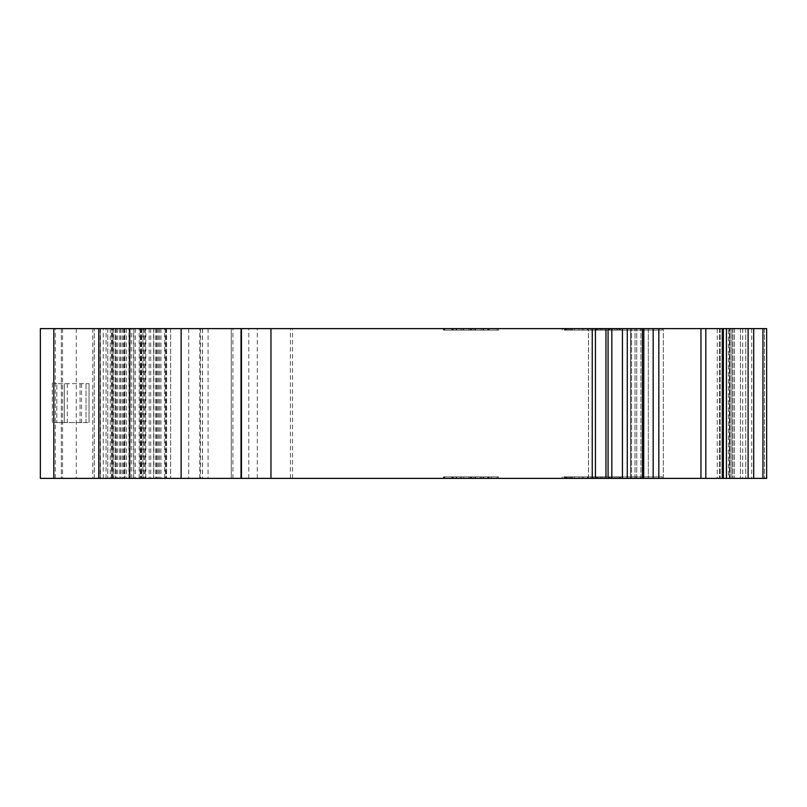 <?xml version="1.0" encoding="UTF-8"?>
<svg xmlns="http://www.w3.org/2000/svg" width="807" height="807" viewBox="0 0 807 807"><rect width="100%" height="100%" fill="white"/><g stroke="black" fill="none" stroke-linecap="round" stroke-linejoin="round"><path stroke-width="0.61" stroke-dasharray="4.04 3.03" d="M617.153 476.876L562.197 476.876L617.153 476.876L617.153 478.38L611.535 478.38L617.153 478.38M616.023 476.876L616.023 478.38L611.535 478.38L620.573 478.38L562.197 478.38L616.023 478.38L564.295 478.38L616.023 478.38L616.023 476.876M598.108 476.876L566.595 476.876L611.535 476.876L611.535 478.38L601.578 478.38L620.593 478.38L566.958 478.38L620.573 478.38L571.447 478.38L611.535 478.38L597.644 478.38L611.535 478.38L611.535 476.876L611.535 478.38L611.535 476.876L601.578 476.876L620.593 476.876L620.573 478.38L620.573 476.876L620.573 478.38L620.573 476.876L571.457 476.876L598.108 476.876L598.108 478.38L564.355 478.38L620.765 478.38L564.325 478.38L643.704 478.38L598.108 478.38M620.492 476.876L620.492 478.38M619.504 476.876L619.504 478.38M620.553 476.876L620.553 478.38M610.082 476.876L610.082 478.38M566.595 330.124L598.108 330.124L566.595 330.124L566.595 328.62L620.573 328.62L562.197 328.62L634.988 328.62L630.539 328.62L630.539 478.38L636.723 478.38L630.539 478.38L630.539 328.62L640.929 328.62L566.595 328.62M566.958 330.124L566.958 328.62L566.958 330.124M593.306 330.124L634.988 330.124L565.818 330.124L611.535 330.124L611.535 328.62L597.644 328.62L611.535 328.62L611.535 330.124L620.573 330.124L620.573 328.62L620.573 330.124L600.358 330.124L600.358 328.62L600.358 330.124L593.306 330.124L593.306 328.62M619.151 330.124L619.151 328.62M562.197 330.124L562.197 328.62M766.499 403.5L766.499 419.973L766.499 403.5M766.65 403.5L766.65 419.973L766.65 403.5M728.459 478.38L719.481 478.38L728.459 478.38L728.459 328.62L717.231 328.62L766.65 328.62L588.444 328.62L728.459 328.62M153.653 328.62L53.827 328.62L153.653 328.62L153.653 478.38L111.487 478.38L208.075 478.38L53.827 478.38L153.653 478.38M130.22 478.38L130.22 328.62L128.898 328.62L141.386 328.62L115.33 328.62L170.63 328.62L130.22 328.62M722.275 478.38L636.723 478.38L643.815 478.38L643.704 328.62L642.665 328.62L643.815 328.62L643.815 478.38L241.767 478.38L241.767 328.62L241.767 478.38L241.767 328.62L61.312 328.62L231.286 328.62L231.286 478.38L241.767 478.38L241.767 328.62L231.286 328.62L231.286 478.38L241.767 478.38L40.35 478.38L40.35 328.62L731.888 328.62L722.275 328.62L722.275 478.38L588.444 478.38L766.65 478.38L766.65 328.62L766.65 478.38M470.42 476.876L498.484 476.876L483.03 476.876L483.03 478.38L444.728 478.38L483.03 478.38L483.03 476.876L498.484 476.876L498.484 478.38L443.386 478.38L498.484 478.38L498.484 476.876L470.915 476.876L470.915 478.38L489.082 478.38L452.798 478.38L470.915 478.38L470.915 476.876L443.386 476.876L443.386 478.38L443.386 476.876L470.42 476.876L470.42 478.38M480.316 476.876L497.142 476.876L471.802 476.876L497.142 476.876L487.741 476.876L487.741 478.38L497.142 478.38L444.728 478.38L487.741 478.38L487.741 476.876L497.142 476.876L497.142 478.38L444.728 478.38L497.142 478.38L497.142 476.876L444.728 476.876L444.728 478.38L444.728 476.876L488.406 476.876L488.406 478.38L488.406 476.876L497.142 476.876L497.142 478.38L497.142 476.876L480.316 476.876L480.316 478.38M630.65 478.38L631.558 478.38L630.65 478.38L630.65 328.62L630.65 478.38M53.827 328.62L61.312 328.62L61.312 478.38L53.827 478.38L61.312 478.38L61.312 328.62L53.827 328.62L53.827 478.38M600.358 478.38L600.358 476.876L600.358 478.38M602.627 478.38L604.13 478.38L602.627 478.38L602.627 476.876L602.627 478.38M636.481 478.38L634.988 478.38L636.481 478.38L636.481 476.876L636.481 478.38M582.018 478.38L579.023 478.38L582.018 478.38L582.018 476.876L579.023 476.876L582.018 476.876L582.018 478.38M564.809 478.38L574.554 478.38L564.809 478.38L564.809 476.876L574.554 476.876L564.809 476.876L564.809 478.38M583.653 478.38L582.16 478.38L583.653 478.38L583.653 476.876L566.958 476.876L592.419 476.876L592.419 478.38L592.419 476.876L620.573 476.876L620.573 478.38L620.593 476.876L564.355 476.876L564.325 478.38L564.325 476.876L564.325 478.38L564.325 476.876L564.325 478.38L564.325 476.876L564.325 478.38L564.325 476.876L564.355 478.38L564.355 476.876L583.653 476.876L583.653 478.38M600.075 478.38L601.578 478.38L600.075 478.38L600.075 476.876L601.578 476.876L600.075 476.876L600.075 478.38M662.265 478.38L640.566 478.38L662.265 478.38L662.265 476.876L640.566 476.876L640.566 478.38L564.315 478.38L640.566 478.38L640.566 476.876L662.265 476.876L662.265 478.38M475.222 476.876L443.386 476.876L498.484 476.876L444.062 476.876L483.706 476.876L483.706 478.38L444.062 478.38L483.706 478.38L483.706 476.876L475.222 476.876L475.222 478.38M488.406 328.62L444.728 328.62L488.406 328.62L488.406 330.124L497.142 330.124L497.142 328.62L471.802 328.62L497.142 328.62L497.142 330.124L487.741 330.124L487.741 328.62L444.728 328.62L487.741 328.62L487.741 330.124L497.142 330.124L497.142 328.62L497.142 330.124L444.728 330.124L444.728 328.62L474.97 328.62L444.728 328.62L471.813 328.62L444.728 328.62L444.728 330.124L487.741 330.124L487.741 328.62L487.741 330.124L444.728 330.124L444.728 328.62L444.728 330.124L474.97 330.124L474.97 328.62L498.484 328.62L443.386 328.62L498.484 328.62L444.062 328.62L483.706 328.62L470.935 328.62L474.97 328.62L474.97 330.124L444.728 330.124L444.728 328.62L444.728 330.124L488.406 330.124L488.406 328.62M722.275 328.62L766.65 328.62M642.665 328.62L640.929 328.62L642.665 328.62L642.665 478.38L642.665 328.62M648.344 328.62L588.444 328.62L663.324 328.62L648.344 328.62L648.344 478.38L648.344 328.62M602.627 328.62L604.13 328.62L602.627 328.62L602.627 330.124L604.13 330.124L602.627 330.124L602.627 328.62M636.481 328.62L634.988 328.62L636.481 328.62L636.481 330.124L634.988 330.124L636.481 330.124L636.481 328.62M582.018 328.62L579.023 328.62L582.018 328.62L582.018 330.124L571.457 330.124L592.419 330.124L592.419 328.62L592.419 330.124L620.573 330.124L620.573 328.62L620.573 330.124L574.554 330.124L582.018 330.124L582.018 328.62M564.809 328.62L574.554 328.62L564.809 328.62L564.809 330.124L574.554 330.124L564.809 330.124L564.809 328.62M608.68 330.124L564.325 330.124L583.653 330.124L583.653 328.62L582.16 328.62L583.653 328.62L583.653 330.124L571.447 330.124L616.023 330.124L564.325 330.124L616.023 330.124L565.818 330.124L565.788 328.62L565.788 330.124L617.153 330.124L611.535 330.124L611.535 328.62L611.535 330.124L616.023 330.124L601.578 330.124L620.593 330.124L620.593 328.62L620.593 330.124L564.355 330.124L564.325 328.62L564.325 330.124L608.68 330.124L608.68 328.62M600.075 328.62L601.578 328.62L600.075 328.62L600.075 330.124L601.578 330.124L600.075 330.124L600.075 328.62M662.265 328.62L640.566 328.62L662.265 328.62L662.265 330.124L640.566 330.124L640.566 328.62L564.315 328.62L640.566 328.62L640.566 330.124L662.265 330.124L662.265 328.62M491.362 328.62L443.386 328.62L491.362 328.62L491.362 330.124L498.484 330.124L498.484 328.62L498.484 330.124L483.03 330.124L483.03 328.62L483.03 330.124L498.484 330.124L498.484 328.62L498.484 330.124L488.053 330.124L488.053 328.62M766.65 338.355L766.65 356.331M588.444 478.38L588.444 328.62L588.444 478.38M751.67 328.62L751.67 478.38M742.692 328.62L742.692 478.38M170.63 328.62L170.63 478.38L170.63 328.62M766.65 465.649L766.65 450.669M663.324 478.38L663.324 328.62L663.324 478.38M611.837 478.38L611.837 328.62M112.143 478.38L112.143 328.62M94.258 478.38L94.258 328.62L94.258 478.38M139.187 478.38L139.187 328.62M100.25 478.38L100.25 328.62M107.734 328.62L107.734 478.38L107.734 328.62M124.207 328.62L124.207 478.38M141.437 328.62L141.437 478.38M208.075 328.62L208.075 478.38M166.141 328.62L166.141 478.38L166.141 328.62M140.68 328.62L140.68 478.38L140.68 328.62M113.726 328.62L113.726 478.38L113.726 328.62M124.964 328.62L124.964 478.38L124.964 328.62M115.623 328.62L115.623 478.38M241.021 328.62L241.021 478.38M732.958 328.62L732.958 478.38L732.958 328.62M717.231 328.62L717.231 478.38M564.295 330.124L564.295 328.62L564.295 330.124L640.566 330.124L640.566 328.62L640.566 330.124L564.315 330.124L564.315 328.62L564.315 330.124M565.394 330.124L565.394 328.62L565.394 330.124M605.512 330.124L605.512 328.62M610.082 330.124L610.082 328.62M614.309 330.124L614.309 328.62M620.765 330.124L620.765 328.62M617.607 330.124L617.607 328.62M619.504 330.124L619.504 328.62M564.325 330.124L564.325 328.62L564.325 330.124L564.325 328.62L564.325 330.124L565.818 330.124L564.325 330.124L564.325 328.62L564.325 330.124L565.818 330.124L564.325 330.124L564.355 328.62L564.355 330.124M596.141 330.124L597.644 330.124L596.141 330.124L596.141 328.62L597.644 328.62L596.141 328.62L596.141 330.124M483.03 330.124L483.03 328.62L483.03 330.124L474.97 330.124L474.97 328.62L474.97 330.124L483.03 330.124M463.299 330.124L483.706 330.124L463.299 330.124L463.299 328.62M461.533 330.124L461.533 328.62L461.533 330.124M452.122 330.124L452.122 328.62M456.096 330.124L456.096 328.62M452.354 330.124L452.354 328.62M463.743 330.124L483.706 330.124L444.062 330.124L444.062 328.62L444.062 330.124L463.743 330.124L463.743 328.62M463.672 330.124L463.672 328.62L463.692 330.124M483.706 330.124L483.706 328.62L483.706 330.124M473.538 330.124L468.917 330.124L475.636 330.124L473.538 330.124L473.538 328.62L468.917 328.62L473.538 328.62M468.917 330.124L468.917 328.62L468.917 330.124M475.636 330.124L475.636 328.62M475.222 330.124L475.222 328.62M488.053 330.124L470.915 330.124L470.935 328.62L489.082 328.62L452.798 328.62L470.915 328.62L470.915 330.124L443.386 330.124L443.386 328.62L443.386 330.124L471.026 330.124L471.046 328.62L471.026 330.124L452.798 330.124L452.798 328.62L452.798 330.124L460.414 330.124L460.414 328.62M474.97 330.124L474.97 328.62M456.823 330.124L456.823 328.62M451.809 330.124L451.809 328.62M481.456 330.124L481.456 328.62M489.082 330.124L489.082 328.62L489.082 330.124L452.798 330.124L489.082 330.124M460.414 330.124L453.393 330.124L453.393 328.62M453.393 330.124L470.42 330.124L470.42 328.62M470.42 330.124L491.362 330.124M470.915 330.124L470.915 328.62M456.399 330.124L456.399 328.62M452.798 330.124L452.798 328.62M470.32 330.124L470.32 328.62M480.316 330.124L497.142 330.124L471.802 330.124L471.813 328.62L471.802 330.124L497.142 330.124L497.142 328.62L497.142 330.124L480.316 330.124L480.316 328.62M497.142 330.124L497.142 328.62L497.142 330.124M463.289 330.124L444.728 330.124L471.813 330.124L444.728 330.124L444.728 328.62L444.728 330.124L463.289 330.124L463.289 328.62M444.728 330.124L444.728 328.62L444.728 330.124M491.362 476.876L491.362 478.38M489.082 476.876L489.082 478.38L489.082 476.876M456.399 476.876L456.399 478.38M452.798 476.876L452.798 478.38M470.32 476.876L470.32 478.38M564.295 476.876L564.295 478.38L564.295 476.876L640.566 476.876L640.566 478.38L640.566 476.876L564.315 476.876L564.315 478.38L564.315 476.876M565.788 476.876L565.788 478.38L565.818 476.876M565.394 476.876L565.394 478.38L565.394 476.876M593.306 476.876L593.306 478.38M605.512 476.876L605.512 478.38M614.309 476.876L614.309 478.38M620.765 476.876L620.765 478.38M617.607 476.876L617.607 478.38M608.68 476.876L608.68 478.38M596.141 478.38L597.644 478.38L596.141 478.38L596.141 476.876L596.141 478.38M620.593 476.876L620.593 478.38M463.289 476.876L444.728 476.876L471.813 476.876L471.813 478.38L471.802 476.876L444.728 476.876L444.728 478.38L444.728 476.876L463.289 476.876L463.289 478.38M497.142 476.876L497.142 478.38L497.142 476.876M444.728 476.876L444.728 478.38L444.728 476.876L444.728 478.38L444.728 476.876L487.741 476.876L487.741 478.38L487.741 476.876L444.728 476.876L444.728 478.38L444.728 476.876L474.97 476.876L474.97 478.38L474.97 476.876L474.97 478.38L474.97 476.876L444.728 476.876M488.053 476.876L488.053 478.38M481.456 476.876L481.456 478.38M471.046 476.876L471.046 478.38L471.026 476.876M460.414 476.876L460.414 478.38M453.393 476.876L453.393 478.38M470.935 476.876L470.935 478.38M463.299 476.876L444.062 476.876L463.672 476.876L463.692 478.38L463.672 476.876L483.706 476.876L463.299 476.876L463.299 478.38M456.823 476.876L456.823 478.38M451.809 476.876L451.809 478.38M444.062 476.876L444.062 478.38L444.062 476.876M463.743 476.876L463.743 478.38M498.484 476.876L498.484 478.38L498.484 476.876M474.97 476.876L483.03 476.876L483.03 478.38L483.03 476.876L474.97 476.876L474.97 478.38M461.533 476.876L461.533 478.38L461.533 476.876M452.122 476.876L452.122 478.38M456.096 476.876L456.096 478.38M452.354 476.876L452.354 478.38M473.538 476.876L468.917 476.876L475.636 476.876L473.538 476.876L473.538 478.38L468.917 478.38L473.538 478.38M468.917 476.876L468.917 478.38L468.917 476.876M475.636 476.876L475.636 478.38M52.334 422.596L52.334 382.579L56.823 383.658L52.334 382.579L52.334 422.596L56.823 422.596L52.334 422.596M56.823 422.596L64.308 422.596L64.308 383.658L64.308 422.596L86.026 422.596L86.026 383.658L56.823 383.658L89.022 383.658L86.026 383.658L86.026 422.596L89.022 422.596L56.823 422.596L56.823 383.658L56.823 422.596M86.026 383.658L86.026 422.596M89.022 383.658L89.022 422.596L89.022 383.658M619.221 476.876L619.221 478.38M611.535 476.876L611.535 478.38M596.615 476.876L596.615 478.38M571.447 330.124L571.457 328.62L571.447 330.124M620.644 330.124L620.644 328.62M568.088 330.124L568.088 328.62M565.182 330.124L565.182 328.62M719.481 328.62L719.481 478.38L719.481 328.62M153.522 328.62L153.522 478.38M129.392 328.62L129.392 478.38M723.516 478.38L723.516 328.62L723.516 478.38M636.723 478.38L636.723 328.62L636.723 478.38M762.938 478.38L762.938 328.62M165.314 328.62L165.314 478.38M160.956 328.62L160.956 478.38M764.461 328.62L764.461 478.38L764.461 328.62M640.929 478.38L640.929 328.62L640.929 478.38M635.028 478.38L635.028 328.62L634.988 478.38M631.558 478.38L631.558 328.62L631.558 478.38M726.683 478.38L726.683 328.62L726.683 478.38M730.153 478.38L730.153 328.62L730.153 478.38M731.848 478.38L731.848 328.62L731.848 478.38M729.417 478.38L729.417 328.62L729.417 478.38M753.698 478.38L753.698 328.62M748.099 478.38L748.099 328.62M726.421 478.38L726.421 328.62M723.344 478.38L723.344 328.62M722.305 478.38L722.305 328.62M705.822 478.38L705.822 328.62M700.95 478.38L700.95 328.62M658.815 478.38L658.815 328.62M653.166 478.38L653.166 328.62M643.704 478.38L643.704 328.62M642.463 478.38L642.463 328.62M627.281 478.38L627.281 328.62M622.449 478.38L622.449 328.62M608.074 478.38L608.074 328.62M605.956 478.38L605.956 328.62M595.425 478.38L595.425 328.62M592.247 478.38L592.247 328.62M292.538 478.38L292.538 328.62M290.419 478.38L290.419 328.62M257.302 478.38L257.302 328.62M248.778 478.38L248.778 328.62M199.823 478.38L199.823 328.62M164.689 478.38L164.689 328.62M142.879 478.38L142.879 328.62M103.246 478.38L103.246 328.62M106.04 478.38L106.04 328.62M112.889 478.38L112.889 328.62M133.639 478.38L133.639 328.62M129.786 478.38L129.786 328.62M55.33 478.38L55.33 328.62M131.763 478.38L131.763 328.62M145.815 478.38L145.815 328.62M232.92 478.38L232.92 328.62M200.429 328.62L200.429 478.38M165.294 328.62L165.294 478.38M143.475 328.62L143.475 478.38M112.153 328.62L112.153 478.38M92.765 328.62L92.765 478.38M62.553 328.62L62.553 478.38M100.461 328.62L100.461 478.38M119.84 328.62L119.84 478.38M120.868 328.62L120.868 478.38M122.351 328.62L122.351 478.38M157.153 328.62L157.153 478.38M188.697 328.62L188.697 478.38M202.507 328.62L202.507 478.38M202.416 328.62L202.416 478.38M145.179 328.62L145.179 478.38M135.334 328.62L135.334 478.38M115.33 328.62L115.33 478.38L115.33 328.62M119.759 328.62L119.759 478.38M133.881 328.62L133.881 478.38M141.83 328.62L141.83 478.38M150.717 328.62L150.717 478.38M166.625 328.62L166.625 478.38M159.635 328.62L159.635 478.38M158.454 328.62L158.454 478.38M156.528 328.62L156.528 478.38M155.337 328.62L155.337 478.38M141.386 328.62L141.386 478.38L141.386 328.62M130.048 328.62L130.048 478.38M117.721 328.62L117.721 478.38M116.44 328.62L116.44 478.38M129.14 328.62L129.14 478.38M140.125 328.62L140.125 478.38M143.575 328.62L143.575 478.38M144.756 328.62L144.756 478.38M149.164 328.62L149.164 478.38M126.457 328.62L126.457 478.38M123.663 328.62L123.663 478.38M110.256 328.62L110.256 478.38M100.098 328.62L100.098 478.38M76.292 328.62L76.292 478.38M745.739 328.62L745.739 478.38L745.739 328.62M740.443 328.62L740.443 478.38L740.443 328.62M734.451 328.62L734.451 478.38L734.451 328.62M729.962 328.62L729.962 478.38L729.962 328.62M720.227 328.62L720.227 478.38L720.227 328.62M571.608 330.124L571.608 328.62M572.435 330.124L572.435 328.62M587.476 330.124L587.476 328.62M587.96 330.124L587.96 328.62M611.535 330.124L611.535 328.62M604.13 330.124L604.13 328.62L604.13 330.124M596.474 330.124L596.474 328.62M595.041 330.124L595.041 328.62M598.048 330.124L598.048 328.62M596.615 330.124L596.615 328.62M570.388 330.124L570.388 328.62L570.398 330.124M566.726 330.124L566.726 328.62M565.818 330.124L565.818 328.62L565.818 330.124M634.988 330.124L634.988 328.62L634.988 330.124M619.221 330.124L619.221 328.62M609.093 330.124L609.093 328.62M608.266 330.124L608.266 328.62M579.023 330.124L579.023 328.62L579.023 330.124M574.554 330.124L574.554 328.62L574.554 330.124M567.008 330.124L567.008 328.62M569.258 330.124L569.258 328.62M608.185 330.124L608.185 328.62M609.477 330.124L609.477 328.62M599.904 330.124L599.904 328.62M590.916 330.124L590.916 328.62M597.644 330.124L597.644 328.62L597.644 330.124M582.16 330.124L582.16 328.62L582.16 330.124M611.292 330.124L611.292 328.62M612.342 330.124L612.342 328.62M601.578 330.124L601.578 328.62L601.578 330.124M565.182 476.876L565.182 478.38M571.608 476.876L571.608 478.38M572.435 476.876L572.435 478.38M587.476 476.876L587.476 478.38M587.96 476.876L587.96 478.38M604.13 476.876L604.13 478.38L604.13 476.876M596.474 476.876L596.474 478.38M595.041 476.876L595.041 478.38M598.048 476.876L598.048 478.38M571.457 476.876L571.457 478.38L571.447 476.876M570.388 476.876L570.388 478.38L570.398 476.876M566.726 476.876L566.726 478.38M568.088 476.876L568.088 478.38M620.644 476.876L620.644 478.38M609.093 476.876L609.093 478.38M608.266 476.876L608.266 478.38M579.023 476.876L579.023 478.38L579.023 476.876M574.554 476.876L574.554 478.38L574.554 476.876M567.008 476.876L567.008 478.38M569.258 476.876L569.258 478.38M608.185 476.876L608.185 478.38M609.477 476.876L609.477 478.38M599.904 476.876L599.904 478.38M590.916 476.876L590.916 478.38M597.644 476.876L597.644 478.38L597.644 476.876M582.16 476.876L582.16 478.38L582.16 476.876M611.292 476.876L611.292 478.38M612.342 476.876L612.342 478.38M601.578 476.876L601.578 478.38L601.578 476.876M67.304 383.658L67.304 422.596M80.034 383.658L80.034 422.596M81.527 383.658L81.527 422.596M731.888 328.62L731.888 478.38L731.888 328.62M128.898 478.38L128.898 328.62M111.487 478.38L111.487 328.62M616.023 330.124L616.023 328.62L616.023 330.124M620.573 330.124L620.573 328.62M598.108 330.124L598.108 328.62M620.553 330.124L620.553 328.62M620.492 330.124L620.492 328.62M617.153 330.124L617.153 328.62M562.197 476.876L562.197 478.38M566.595 476.876L566.595 478.38M619.151 476.876L619.151 478.38M566.958 476.876L566.958 478.38L566.958 476.876"/><path stroke-width="1.21" d="M722.275 478.38L766.65 478.38L766.65 328.62L722.275 328.62L722.275 478.38L40.35 478.38L40.35 328.62L53.827 328.62L53.827 478.38M643.704 478.38L643.815 328.62L53.827 328.62M643.704 328.62L722.275 328.62M766.65 450.669L766.65 465.649M766.65 338.355L766.65 356.331M241.021 478.38L241.021 328.62M611.837 478.38L611.837 328.62M722.305 478.38L722.305 328.62M270.97 478.38L270.97 328.62M592.247 478.38L592.247 328.62M595.425 478.38L595.425 328.62M605.956 478.38L605.956 328.62M608.074 478.38L608.074 328.62M622.449 478.38L622.449 328.62M627.281 478.38L627.281 328.62M642.463 478.38L642.463 328.62M653.166 478.38L653.166 328.62M658.815 478.38L658.815 328.62M700.95 478.38L700.95 328.62M705.822 478.38L705.822 328.62M723.344 478.38L723.344 328.62M726.421 478.38L726.421 328.62M748.099 478.38L748.099 328.62M753.698 478.38L753.698 328.62M762.938 478.38L762.938 328.62M98.757 328.62L98.757 478.38M181.121 328.62L181.121 478.38"/></g></svg>
